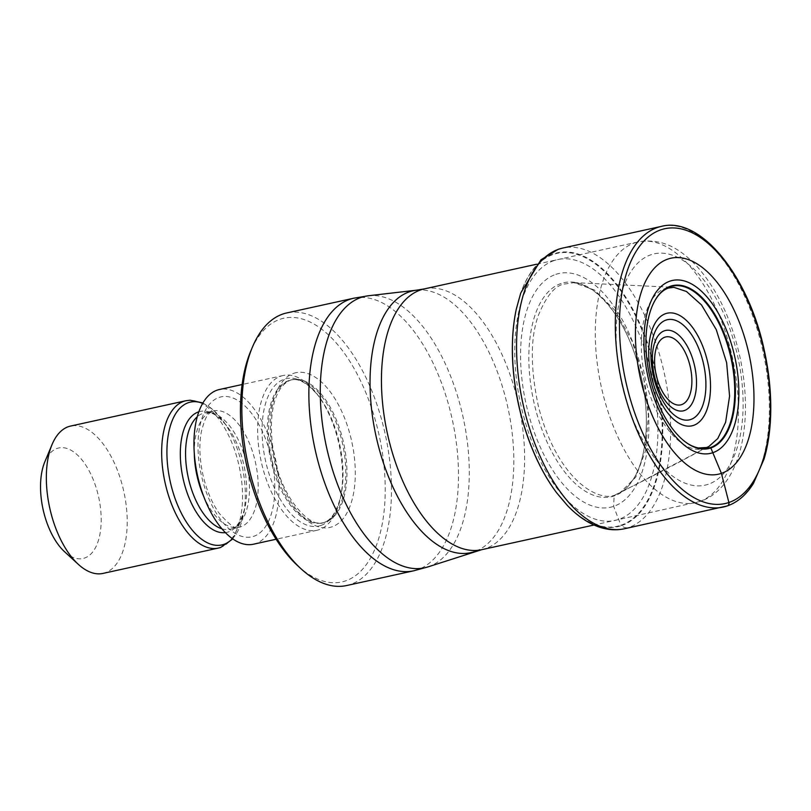 <?xml version="1.0" encoding="UTF-8"?>
<svg xmlns="http://www.w3.org/2000/svg" width="811" height="811" viewBox="0 0 811 811"><rect width="100%" height="100%" fill="white"/><g stroke="black" fill="none" stroke-linecap="round" stroke-linejoin="round"><path stroke-width="0.61" stroke-dasharray="4.05 3.04" d="M516.252 309.326A139.735 70.293 77.6 0 1 553.497 254.37A139.735 70.293 -102.4 0 1 654.132 367.119A139.735 70.293 -102.4 0 1 621.033 525.224A357.742 308.707 71.3 0 1 618.621 519.425L613.643 506.348L614.109 495.967L616.553 494.163A3213.719 2773.204 -108.7 0 0 705.367 448.067L705.844 447.834M556.518 492.622A139.735 70.293 77.6 0 0 621.033 525.224L621.469 525.629A140.232 70.537 77.6 0 0 654.7 366.967A140.232 70.537 77.6 0 0 553.7 253.823A140.232 70.537 77.6 0 0 516.272 309.255M555.809 274.371A119.683 60.196 -102.4 0 1 641.998 370.931A119.683 60.196 -102.4 0 1 613.643 506.348A119.683 60.196 77.6 0 1 527.454 409.778A119.683 60.196 77.6 0 1 555.809 274.371M564.172 284.073L573.864 282.664L594.656 290.105L614.88 310.289L631.911 340.762L643.61 377.419L648.344 415.617L645.678 450.429L635.743 477.192L620.02 492.713L616.553 494.163C602.441 503.54 558.586 484.228 538.494 406.706C530.313 368.498 530.242 338.136 538.281 315.621C546.178 296.238 554.805 285.715 564.172 284.063M346.591 585.542A139.553 70.192 77.6 0 0 350.372 584.488A139.553 70.192 77.6 0 0 383.441 426.596A139.553 70.192 77.6 0 0 286.709 312.945M297.779 565.804A135.021 67.921 77.6 0 0 345.456 580.94A135.021 67.921 77.6 0 0 377.45 428.167A135.021 67.921 77.6 0 0 280.2 319.22A135.021 67.921 77.6 0 0 250.66 351.315M280.961 376.111A79.204 39.84 -102.4 0 1 283.1 375.523A79.204 39.84 -102.4 0 1 317.75 394.906A79.204 39.84 -102.4 0 1 340.417 498.116A79.204 39.84 -102.4 0 1 319.24 529.644A79.204 39.84 -102.4 0 1 317.091 530.242A79.204 39.84 -102.4 0 1 261.669 463.588A79.204 39.84 -102.4 0 1 280.961 376.111M253.417 544.222A79.204 39.84 77.6 0 0 255.556 543.623A79.204 39.84 77.6 0 0 274.848 456.157A79.204 39.84 77.6 0 0 219.426 389.503M102.967 573.418A75.433 37.945 77.6 0 0 105.004 572.84A75.433 37.945 77.6 0 0 122.877 487.492A75.433 37.945 77.6 0 0 70.598 426.059M64.556 551.723A56.577 28.456 77.6 0 0 84.537 558.059A56.577 28.456 77.6 0 0 97.938 494.051A56.577 28.456 77.6 0 0 57.196 448.402A56.577 28.456 77.6 0 0 44.818 461.854M661.512 226.36A143.699 72.28 -102.4 0 1 762.056 347.29A143.699 72.28 -102.4 0 1 727.072 505.983L628.322 527.677A9.053 7.816 71.3 0 1 621.469 525.629A140.232 70.537 77.6 0 1 556.559 492.682M624.429 528.762A143.699 72.28 77.6 0 0 628.322 527.677A143.699 72.28 77.6 0 0 663.317 368.985A143.699 72.28 77.6 0 0 562.773 248.054M554.075 260.574A133.541 67.171 77.6 0 0 522.436 411.674A133.541 67.171 77.6 0 0 618.621 519.425A133.541 67.171 -102.4 0 0 650.26 368.326A133.541 67.171 -102.4 0 0 554.075 260.574M561.121 283.475A109.627 55.148 77.6 0 0 535.148 407.507A109.627 55.148 77.6 0 0 614.109 495.967A109.627 55.148 -102.4 0 0 640.082 371.935A109.627 55.148 -102.4 0 0 561.121 283.475M573.864 282.613L673.86 287.327L665.557 288.381C644.238 294.545 634.912 339.079 646.032 381.596C656.19 424.437 684.545 456.208 705.367 448.067L620.01 492.733L625.281 489.033C626.538 488.384 629.245 485.059 633.401 479.088C645.799 460.78 650.767 419.044 641.714 378.97C632.377 337.792 615.995 308.119 592.557 289.953L581.305 284.124L573.874 282.603M653.93 302.402A82.996 41.746 77.6 0 0 684.423 441.214M634.607 242.915A133.521 67.161 -102.4 0 1 638.227 241.901A133.521 67.161 -102.4 0 1 731.623 354.154A133.521 67.161 -102.4 0 1 699.244 501.674A133.521 67.161 -102.4 0 1 699.133 501.715A133.521 67.161 -102.4 0 1 695.524 502.719A133.521 67.161 -102.4 0 1 602.127 390.466A133.521 67.161 -102.4 0 1 634.506 242.945A133.521 67.161 -102.4 0 1 634.607 242.915M481.673 549.696A133.521 67.161 77.6 0 0 485.181 548.723A133.521 67.161 77.6 0 0 485.292 548.682A133.521 67.161 77.6 0 0 517.803 401.242A133.521 67.161 77.6 0 0 424.386 288.878M416.55 290.186A134.089 67.455 -102.4 0 1 507.737 406.929A134.089 67.455 -102.4 0 1 474.334 551.683A134.089 67.455 -102.4 0 1 474.222 551.713M428.036 566.879A138.975 69.908 77.6 0 0 428.37 566.767A138.975 69.908 77.6 0 0 462.99 416.753A138.975 69.908 77.6 0 0 368.478 295.751M353.748 298.215A139.553 70.192 -102.4 0 1 451.382 415.658A139.553 70.192 -102.4 0 1 417.401 569.768A139.553 70.192 -102.4 0 1 413.62 570.822M293.694 373.324A79.204 39.84 -102.4 0 1 350.737 437.23A79.204 39.84 -102.4 0 1 331.973 526.846A79.204 39.84 -102.4 0 1 274.929 462.939A79.204 39.84 -102.4 0 1 293.694 373.324M325.414 522.112A73.172 36.809 -102.4 0 1 323.437 522.669A73.172 36.809 -102.4 0 1 272.243 461.094A73.172 36.809 -102.4 0 1 290.054 380.288A73.172 36.809 -102.4 0 1 292.041 379.73A73.172 36.809 -102.4 0 1 343.235 441.316A73.172 36.809 -102.4 0 1 325.414 522.112M324.238 522.375A73.172 36.809 77.6 0 0 342.06 441.569A73.172 36.809 77.6 0 0 290.865 379.994A73.172 36.809 77.6 0 0 288.878 380.541A73.172 36.809 77.6 0 0 271.067 461.347A73.172 36.809 77.6 0 0 322.261 522.923A73.172 36.809 77.6 0 0 324.238 522.375M320.791 525.498A75.494 37.975 -102.4 0 1 266.424 464.591A75.494 37.975 -102.4 0 1 284.306 379.183A75.494 37.975 -102.4 0 1 319.372 397.086A75.494 37.975 -102.4 0 1 340.985 495.46A75.494 37.975 -102.4 0 1 320.791 525.498M219.102 397.41A71.662 36.049 -102.4 0 1 270.712 455.235A71.662 36.049 -102.4 0 1 253.731 536.314A71.662 36.049 -102.4 0 1 202.121 478.49A71.662 36.049 -102.4 0 1 219.102 397.41M194.295 453.298A59.588 29.977 -102.4 0 1 211.833 411.349A59.588 29.977 -102.4 0 1 213.445 410.903A59.588 29.977 -102.4 0 1 255.141 461.053A59.588 29.977 -102.4 0 1 240.634 526.856A59.588 29.977 -102.4 0 1 239.022 527.312A59.588 29.977 -102.4 0 1 203.865 496.839M221.9 528.792A59.588 29.977 77.6 0 0 230.304 529.228A59.588 29.977 77.6 0 0 231.916 528.772A59.588 29.977 77.6 0 0 246.422 462.969A59.588 29.977 77.6 0 0 204.727 412.819A59.588 29.977 77.6 0 0 203.115 413.265A59.588 29.977 77.6 0 0 197.286 416.732M198.837 411.795A61.91 31.142 -102.4 0 1 227.293 426.586A61.91 31.142 -102.4 0 1 245.023 507.26A61.91 31.142 -102.4 0 1 228.459 531.904A61.91 31.142 -102.4 0 1 225.377 532.614M232.443 538.686A73.112 36.779 77.6 0 0 243.341 515.289A73.112 36.779 77.6 0 0 222.407 420.007A73.112 36.779 77.6 0 0 202.709 403.331M185.912 400.725A75.433 37.945 -102.4 0 1 238.687 464.206A75.433 37.945 -102.4 0 1 220.328 547.516M708.226 484.289A118.426 59.568 -102.4 0 1 622.929 388.733A118.426 59.568 -102.4 0 1 650.99 254.735A118.426 59.568 -102.4 0 1 736.287 350.291A118.426 59.568 -102.4 0 1 708.226 484.289M536.689 264.214L638.227 241.901C663.307 237.724 680.946 249.626 696.467 265.866C717.036 288.919 731.542 319.331 739.967 357.104C753.956 421.467 741.335 487.208 700.339 501.38L593.976 525.021M340.417 498.116L340.985 495.46C336.95 511.406 331.212 520.419 323.761 522.507L323.437 522.669C310.228 528.539 282.177 498.664 274.524 457.566C267.448 421.639 272.253 387.729 290.541 380.156L290.865 379.994C298.701 377.744 308.21 383.441 319.372 397.086L317.75 394.906M317.091 530.242L276.095 539.244M283.1 375.523L242.114 384.526M232.798 538.94L243.341 515.289L245.023 507.26C241.617 520.307 237.086 527.525 231.439 528.904L239.022 527.312C236.751 530.272 230.111 525.558 219.082 513.17C211.732 502.698 206.278 489.591 202.72 473.847C199.547 458.539 199.03 444.752 201.199 432.486C206.106 412.535 209.167 413.833 212.796 411.086L204.727 412.819C210.008 412.971 213.911 410.548 227.293 426.586L213.313 409.94L202.922 402.955"/><path stroke-width="1.22" d="M667.98 259.033A110.58 55.624 -102.4 0 1 747.61 348.254A110.58 55.624 -102.4 0 1 721.415 473.371A110.58 55.624 -102.4 0 1 641.775 384.14A110.58 55.624 -102.4 0 1 667.98 259.033M516.252 309.326A139.735 70.293 77.6 0 0 516.242 309.376A139.735 70.293 77.6 0 0 556.488 492.581A139.735 70.293 77.6 0 0 556.518 492.622M706.655 447.5L710.831 447.956A83.442 41.969 -102.4 0 0 730.599 353.545A83.442 41.969 -102.4 0 0 670.504 286.212A83.442 41.969 77.6 0 0 653.311 303.669A83.442 41.969 77.6 0 0 683.328 440.322A83.442 41.969 77.6 0 0 710.831 447.956L721.415 473.371L728.886 502.506A3.021 2.605 71.3 0 1 727.072 505.983A143.699 72.28 -102.4 0 1 723.179 507.068A143.699 72.28 -102.4 0 1 622.635 386.137A143.699 72.28 -102.4 0 1 657.62 227.445A143.699 72.28 -102.4 0 1 661.512 226.36C700.349 216.162 748.289 275.182 764.124 349.582C769.527 373.901 771.636 397.39 770.45 420.068C769.659 434.361 767.53 447.348 764.063 459.036L753.439 483.427C746.323 494.842 737.615 502.344 727.305 505.922L624.429 528.762C616.441 530.465 608.321 529.999 600.059 527.353C588.644 523.592 577.787 516.354 567.507 505.618L556.488 492.581M282.927 313.999A139.553 70.192 77.6 0 0 252.403 347.169A139.553 70.192 77.6 0 0 249.869 471.89A139.553 70.192 77.6 0 0 301.094 568.846A139.553 70.192 77.6 0 0 346.591 585.542L413.62 570.822A139.553 70.192 -102.4 0 1 315.986 453.379A139.553 70.192 -102.4 0 1 349.967 299.269A139.553 70.192 -102.4 0 1 353.748 298.215L286.709 312.945A139.553 70.192 77.6 0 0 282.927 313.999M252.403 347.169L250.66 351.315A135.021 67.921 77.6 0 0 248.217 471.992A135.021 67.921 77.6 0 0 297.779 565.804L301.094 568.846M242.114 384.526L219.426 389.503A79.204 39.84 77.6 0 0 217.277 390.101A79.204 39.84 77.6 0 0 197.996 477.567A79.204 39.84 77.6 0 0 253.417 544.222L276.095 539.244M185.912 400.725L70.598 426.059A75.433 37.945 77.6 0 0 68.55 426.627A75.433 37.945 77.6 0 0 52.046 444.56A75.433 37.945 77.6 0 0 50.677 511.974A75.433 37.945 77.6 0 0 78.373 564.385A75.433 37.945 77.6 0 0 102.967 573.418L218.281 548.084A75.433 37.945 -102.4 0 1 165.505 484.603A75.433 37.945 -102.4 0 1 183.874 401.303A75.433 37.945 -102.4 0 1 185.912 400.725L190.129 400.198L202.922 402.955M52.046 444.56L44.818 461.854A56.577 28.456 77.6 0 0 43.784 512.41A56.577 28.456 77.6 0 0 64.556 551.723L78.373 564.385M728.886 502.506A140.678 70.77 77.6 0 0 762.218 343.327A140.678 70.77 77.6 0 0 660.894 229.807A140.678 70.77 77.6 0 0 627.562 388.986A140.678 70.77 77.6 0 0 728.886 502.506M556.559 492.682A140.232 70.537 77.6 0 1 516.272 309.255L520.753 293.004L540.988 259.773L558.161 249.342L562.773 248.054A143.699 72.28 77.6 0 0 558.88 249.139A143.699 72.28 77.6 0 0 523.886 407.832A143.699 72.28 77.6 0 0 624.429 528.762M673.86 287.327L686.471 291.494L701.464 304.895L716.255 329.59L726.636 362.689L729.576 396.143L725.622 422.278L717.776 438.528L708.834 446.547M673.87 287.327L668.325 288.067C663.053 289.963 658.491 294.302 654.639 301.084A82.996 41.746 77.6 0 1 670.19 286.739A82.996 41.746 -102.4 0 1 729.961 353.708A82.996 41.746 -102.4 0 1 710.304 447.611A82.996 41.746 77.6 0 1 685.619 442.107C689.441 444.965 693.669 446.922 698.322 447.966L706.665 447.5L708.844 446.537M653.311 303.669L654.639 301.084A82.996 41.746 77.6 0 0 653.93 302.402M684.423 441.214A82.996 41.746 77.6 0 0 685.619 442.107L683.328 440.322M670.008 281.133A88.521 44.524 -102.4 0 1 733.762 352.562A88.521 44.524 -102.4 0 1 712.788 452.72A88.521 44.524 77.6 0 1 649.033 381.292A88.521 44.524 77.6 0 1 670.008 281.133M474.222 551.713A134.089 67.455 -102.4 0 1 474.019 551.784A134.089 67.455 -102.4 0 1 377.683 443.161A134.089 67.455 -102.4 0 1 409.525 291.767A134.089 67.455 -102.4 0 1 409.636 291.727A134.089 67.455 -102.4 0 1 416.55 290.186L424.386 288.878A133.521 67.161 77.6 0 0 420.879 289.851A133.521 67.161 77.6 0 0 420.767 289.882A133.521 67.161 77.6 0 0 388.256 437.332A133.521 67.161 77.6 0 0 481.673 549.696L593.976 525.021M416.55 290.186L368.478 295.751A138.975 69.908 77.6 0 0 361.199 297.384A138.975 69.908 77.6 0 0 328.191 454.302A138.975 69.908 77.6 0 0 428.036 566.879L413.62 570.822M203.865 496.839A59.588 29.977 -102.4 0 1 194.295 453.298M197.286 416.732A59.588 29.977 77.6 0 0 188.233 477.446A59.588 29.977 77.6 0 0 221.9 528.792M225.377 532.614A61.91 31.142 -102.4 0 1 183.154 478.885A61.91 31.142 -102.4 0 1 198.543 411.897A61.91 31.142 -102.4 0 1 198.837 411.795M202.709 403.331A73.112 36.779 77.6 0 0 188.446 402.661A73.112 36.779 77.6 0 0 171.121 485.383A73.112 36.779 77.6 0 0 223.775 544.384A73.112 36.779 77.6 0 0 232.443 538.686M220.328 547.516A75.433 37.945 -102.4 0 1 218.281 548.084L220.805 547.374L232.798 538.94M693.537 425.39A57.652 29.003 77.6 0 0 707.202 360.155A57.652 29.003 77.6 0 0 665.679 313.634A57.652 29.003 77.6 0 0 652.014 378.869A57.652 29.003 77.6 0 0 693.537 425.39M665.851 320.132A51.275 25.8 77.6 0 0 653.919 378.271A51.275 25.8 77.6 0 0 690.81 419.48A51.275 25.8 77.6 0 0 690.982 419.419A51.275 25.8 77.6 0 0 702.914 361.28A51.275 25.8 77.6 0 0 666.024 320.071A51.275 25.8 77.6 0 0 665.851 320.132M664.594 330.716A41.168 20.711 -102.4 0 1 694.165 364.078A41.168 20.711 -102.4 0 1 684.383 410.548A41.168 20.711 -102.4 0 1 684.281 410.579A41.168 20.711 -102.4 0 1 654.71 377.227A41.168 20.711 -102.4 0 1 664.483 330.756A41.168 20.711 -102.4 0 1 664.594 330.716M681.564 404.659A34.792 17.497 -102.4 0 1 656.565 376.466A34.792 17.497 -102.4 0 1 664.838 337.194A34.792 17.497 -102.4 0 1 664.919 337.163A34.792 17.497 -102.4 0 1 689.908 365.355A34.792 17.497 -102.4 0 1 681.645 404.628A34.792 17.497 -102.4 0 1 681.564 404.659M562.773 248.054L661.512 226.36M424.386 288.878L536.689 264.214M428.036 566.879L481.673 549.696M368.478 295.751L353.748 298.215"/></g></svg>
